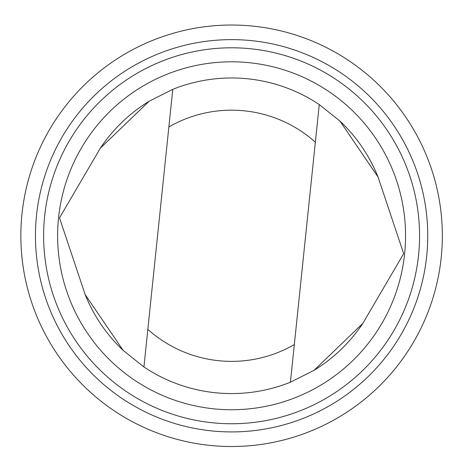 <?xml version="1.0" encoding="UTF-8"?>
<svg xmlns="http://www.w3.org/2000/svg" width="461" height="461" viewBox="0 0 461 461"><rect width="100%" height="100%" fill="white"/><g stroke="black" fill="none" stroke-linecap="round" stroke-linejoin="round"><path stroke-width="0.69" d="M149.145 101.23A157.8 157.8 0 0 0 100.354 148.16L59.515 217.88L85.141 294.533L123.196 350.452L143.924 366.979A157.8 157.8 0 0 0 290.413 382.204L314.039 370.321L362.83 323.392L403.669 253.665L378.043 177.018A157.8 157.8 0 0 0 339.988 121.099M85.141 294.533A157.8 157.8 0 0 0 123.196 350.452M314.039 370.321A157.8 157.8 0 0 0 362.83 323.392M168.864 126.959L143.924 366.979A157.8 157.8 0 0 0 290.413 382.204L315.353 142.184A125.599 125.599 0 0 0 168.864 126.959L172.777 89.348L149.145 101.23L100.354 148.16M165.464 435.876A210.746 210.746 0 0 0 437.95 192.998A210.746 210.746 0 0 0 91.364 78.456A210.746 210.746 0 0 0 165.464 435.876M170.046 422.017A196.15 196.15 0 0 0 423.659 195.96A196.15 196.15 0 0 0 101.08 89.348A196.15 196.15 0 0 0 170.046 422.017M172.61 414.255A187.979 187.979 0 0 0 415.655 197.619A187.979 187.979 0 0 0 106.514 95.45A187.979 187.979 0 0 0 172.61 414.255M177.007 400.955A173.964 173.964 0 0 0 401.934 200.46A173.964 173.964 0 0 0 115.838 105.909A173.964 173.964 0 0 0 177.007 400.955M378.043 177.018L339.988 121.099L319.266 104.572A157.8 157.8 0 0 0 172.777 89.348M319.266 104.572L315.353 142.184M147.831 329.367A125.599 125.599 0 0 0 294.32 344.592"/></g></svg>
